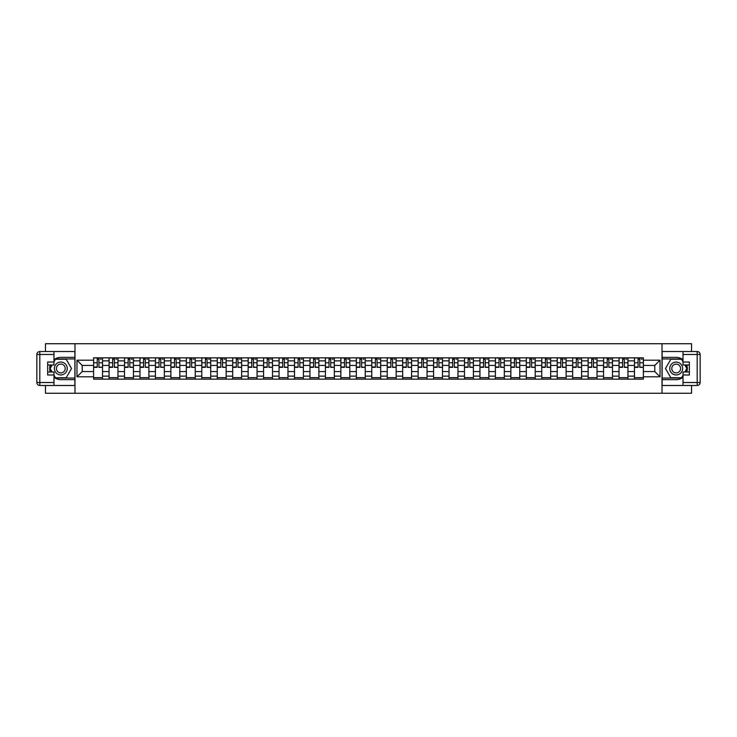 <?xml version="1.0" encoding="UTF-8"?>
<svg xmlns="http://www.w3.org/2000/svg" width="737" height="737" viewBox="0 0 737 737"><rect width="100%" height="100%" fill="white"/><g stroke="black" fill="none" stroke-linecap="round" stroke-linejoin="round"><path stroke-width="1.11" d="M45.464 385.488L45.464 393.263L691.536 393.263L691.536 385.488M691.536 351.512L691.536 343.737L45.464 343.737L45.464 351.512M109.067 379.15L109.067 360.872L102.526 360.872L102.526 379.15M102.526 360.872L102.526 357.85M109.067 360.872L109.067 357.85M117.975 357.85L117.975 379.15M124.516 379.15L124.516 357.85M133.434 357.85L133.434 379.15M139.975 379.15L139.975 357.85M148.883 357.85L148.883 379.15M155.424 379.15L155.424 357.85M164.342 357.85L164.342 379.15M170.873 379.15L170.873 357.85M179.791 357.85L179.791 379.15M186.332 379.15L186.332 357.85M195.25 357.85L195.25 379.15M201.781 379.15L201.781 357.85M210.699 357.85L210.699 379.15M217.24 379.15L217.24 357.85M226.148 357.85L226.148 379.15M232.689 379.15L232.689 357.85M241.607 357.85L241.607 379.15M248.139 379.15L248.139 357.85M257.056 357.85L257.056 379.15M263.597 379.15L263.597 357.85M272.515 357.85L272.515 379.15M279.047 379.15L279.047 357.85M287.964 357.85L287.964 379.15M294.505 379.15L294.505 357.85M303.414 357.85L303.414 379.15M309.955 379.15L309.955 357.85M318.872 357.85L318.872 379.15M325.413 379.15L325.413 357.85M334.322 357.85L334.322 379.15M340.863 379.15L340.863 357.85M349.78 357.85L349.78 379.15M356.312 379.15L356.312 357.85M365.23 357.85L365.23 379.15M371.77 379.15L371.77 357.85M380.688 357.85L380.688 379.15M387.22 379.15L387.22 357.85M396.137 357.85L396.137 379.15M402.678 379.15L402.678 357.85M411.587 357.85L411.587 379.15M418.128 379.15L418.128 357.85M427.045 357.85L427.045 379.15M433.586 379.15L433.586 357.85M442.495 357.85L442.495 379.15M449.036 379.15L449.036 357.85M457.953 357.85L457.953 379.15M464.485 379.15L464.485 357.85M473.403 357.85L473.403 379.15M479.944 379.15L479.944 357.85M488.861 357.85L488.861 379.15M495.393 379.15L495.393 357.85M504.311 357.85L504.311 379.15M510.852 379.15L510.852 357.85M519.76 357.85L519.76 379.15M526.301 379.15L526.301 357.85M535.219 357.85L535.219 379.15M541.75 379.15L541.75 357.85M550.668 357.85L550.668 379.15M557.209 379.15L557.209 357.85M566.127 357.85L566.127 379.15M572.658 379.15L572.658 357.85M581.576 357.85L581.576 379.15M588.117 379.15L588.117 357.85M597.025 357.85L597.025 379.15M603.566 379.15L603.566 357.85M612.484 357.85L612.484 379.15M619.025 379.15L619.025 357.85M627.933 357.85L627.933 379.15M634.474 379.15L634.474 357.85M634.474 371.568L627.933 371.568M619.025 371.568L612.484 371.568M603.566 371.568L597.025 371.568M588.117 371.568L581.576 371.568M572.658 371.568L566.127 371.568M557.209 371.568L550.668 371.568M541.75 371.568L535.219 371.568M526.301 371.568L519.76 371.568M510.852 371.568L504.311 371.568M495.393 371.568L488.861 371.568M479.944 371.568L473.403 371.568M464.485 371.568L457.953 371.568M449.036 371.568L442.495 371.568M433.586 371.568L427.045 371.568M418.128 371.568L411.587 371.568M402.678 371.568L396.137 371.568M387.22 371.568L380.688 371.568M371.77 371.568L365.23 371.568M356.312 371.568L349.78 371.568M340.863 371.568L334.322 371.568M325.413 371.568L318.872 371.568M309.955 371.568L303.414 371.568M294.505 371.568L287.964 371.568M279.047 371.568L272.515 371.568M263.597 371.568L257.056 371.568M248.139 371.568L241.607 371.568M232.689 371.568L226.148 371.568M217.24 371.568L210.699 371.568M201.781 371.568L195.25 371.568M186.332 371.568L179.791 371.568M170.873 371.568L164.342 371.568M155.424 371.568L148.883 371.568M139.975 371.568L133.434 371.568M124.516 371.568L117.975 371.568M109.067 371.568L102.526 371.568M634.474 365.432L627.933 365.432M619.025 365.432L612.484 365.432M603.566 365.432L597.025 365.432M588.117 365.432L581.576 365.432M572.658 365.432L566.127 365.432M557.209 365.432L550.668 365.432M541.75 365.432L535.219 365.432M526.301 365.432L519.76 365.432M510.852 365.432L504.311 365.432M495.393 365.432L488.861 365.432M479.944 365.432L473.403 365.432M464.485 365.432L457.953 365.432M449.036 365.432L442.495 365.432M433.586 365.432L427.045 365.432M418.128 365.432L411.587 365.432M402.678 365.432L396.137 365.432M387.22 365.432L380.688 365.432M371.77 365.432L365.23 365.432M356.312 365.432L349.78 365.432M340.863 365.432L334.322 365.432M325.413 365.432L318.872 365.432M309.955 365.432L303.414 365.432M294.505 365.432L287.964 365.432M279.047 365.432L272.515 365.432M263.597 365.432L257.056 365.432M248.139 365.432L241.607 365.432M232.689 365.432L226.148 365.432M217.24 365.432L210.699 365.432M201.781 365.432L195.25 365.432M186.332 365.432L179.791 365.432M170.873 365.432L164.342 365.432M155.424 365.432L148.883 365.432M139.975 365.432L133.434 365.432M124.516 365.432L117.975 365.432M109.067 365.432L102.526 365.432M82.222 371.568L93.608 371.568L93.608 365.432L82.222 365.432L82.222 371.568L76.97 376.819L76.97 360.181L93.608 360.181L93.608 365.432M643.392 365.432L643.392 371.568L654.778 371.568L654.778 365.432L643.392 365.432L643.392 357.85L93.608 357.85L93.608 360.181M643.392 360.181L660.03 360.181L660.03 376.819L643.392 376.819L643.392 371.568M93.608 371.568L93.608 379.15L643.392 379.15L643.392 376.819M93.608 376.819L76.97 376.819M662.01 393.263L662.01 343.737M74.99 393.263L74.99 343.737M102.526 377.666L93.608 377.666M97.229 359.334L98.915 359.334M117.975 377.666L109.067 377.666M112.678 359.334L114.364 359.334M133.434 377.666L124.516 377.666M128.137 359.334L129.813 359.334M148.883 377.666L139.975 377.666M143.586 359.334L145.272 359.334M164.342 377.666L155.424 377.666M159.035 359.334L160.721 359.334M179.791 377.666L170.873 377.666M174.494 359.334L176.18 359.334M195.25 377.666L186.332 377.666M189.943 359.334L191.629 359.334M210.699 377.666L201.781 377.666M205.402 359.334L207.079 359.334M226.148 377.666L217.24 377.666M220.851 359.334L222.537 359.334M241.607 377.666L232.689 377.666M236.31 359.334L237.987 359.334M257.056 377.666L248.139 377.666M251.759 359.334L253.445 359.334M272.515 377.666L263.597 377.666M267.209 359.334L268.894 359.334M287.964 377.666L279.047 377.666M282.667 359.334L284.353 359.334M303.414 377.666L294.505 377.666M298.117 359.334L299.802 359.334M318.872 377.666L309.955 377.666M313.575 359.334L315.252 359.334M334.322 377.666L325.413 377.666M329.024 359.334L330.71 359.334M349.78 377.666L340.863 377.666M344.474 359.334L346.16 359.334M365.23 377.666L356.312 377.666M359.932 359.334L361.618 359.334M380.688 377.666L371.77 377.666M375.382 359.334L377.068 359.334M396.137 377.666L387.22 377.666M390.84 359.334L392.526 359.334M411.587 377.666L402.678 377.666M406.29 359.334L407.976 359.334M427.045 377.666L418.128 377.666M421.748 359.334L423.425 359.334M442.495 377.666L433.586 377.666M437.198 359.334L438.883 359.334M457.953 377.666L449.036 377.666M452.647 359.334L454.333 359.334M473.403 377.666L464.485 377.666M468.106 359.334L469.791 359.334M488.861 377.666L479.944 377.666M483.555 359.334L485.241 359.334M504.311 377.666L495.393 377.666M499.013 359.334L500.69 359.334M519.76 377.666L510.852 377.666M514.463 359.334L516.149 359.334M535.219 377.666L526.301 377.666M529.921 359.334L531.598 359.334M550.668 377.666L541.75 377.666M545.371 359.334L547.057 359.334M566.127 377.666L557.209 377.666M560.82 359.334L562.506 359.334M581.576 377.666L572.658 377.666M576.279 359.334L577.965 359.334M597.025 377.666L588.117 377.666M591.728 359.334L593.414 359.334M612.484 377.666L603.566 377.666M607.187 359.334L608.863 359.334M627.933 377.666L619.025 377.666M622.636 359.334L624.322 359.334M643.392 377.666L634.474 377.666M638.085 359.334L639.771 359.334M76.97 360.181L82.222 365.432M654.778 371.568L660.03 376.819M654.778 365.432L660.03 360.181M98.915 367.017L102.48 367.358L98.915 367.358L98.915 357.952L102.48 357.952L100.499 357.952M102.48 367.017L102.48 357.952M97.229 359.241L98.915 359.241M100.499 359.241L101.19 359.241M95.644 357.952L93.663 357.952L93.663 367.358L97.229 367.358L97.229 357.952L95.792 357.952M93.663 357.952L100.343 357.952M114.364 367.017L117.929 367.358L114.364 367.358L114.364 357.952L117.929 357.952L115.949 357.952M117.929 367.017L117.929 357.952M112.678 359.241L114.364 359.241M115.949 359.241L116.639 359.241M111.094 357.952L109.113 357.952L109.113 367.358L112.678 367.358L112.678 357.952L111.241 357.952M109.113 357.952L115.801 357.952M129.813 367.017L133.379 367.358L129.813 367.358L129.813 357.952L133.379 357.952L131.398 357.952M133.379 367.017L133.379 357.952M128.137 359.241L129.813 359.241M131.398 359.241L132.098 359.241M126.552 357.952L124.571 357.952L124.571 367.358L128.137 367.358L128.137 357.952L126.7 357.952M124.571 357.952L131.25 357.952M53.985 377.298A11.147 11.147 0 0 0 60.821 379.647L74.888 379.647L74.888 385.488L39.826 385.488A2.976 2.976 0 0 1 36.85 382.521L36.85 354.479A2.976 2.976 0 0 1 39.826 351.512L53.985 351.512L53.985 364.981L47.647 364.981M53.985 351.512L74.888 351.512L74.888 357.353L60.821 357.353A11.147 11.147 0 0 0 53.985 359.702M50.245 364.981A11.147 11.147 0 0 0 50.245 372.019M74.888 379.647L74.888 357.353M47.647 372.019L53.985 372.019L53.985 385.488M53.985 362.014L47.647 362.014L47.647 374.986L53.985 374.986M74.888 358.937L55.303 358.937L53.985 361.222M53.985 375.778L55.303 378.063L74.888 378.063M51.811 364.981L49.784 368.5L51.811 372.019M683.015 359.702A11.147 11.147 0 0 0 676.179 357.353L662.112 357.353L662.112 351.512L697.174 351.512A2.976 2.976 0 0 1 700.15 354.479L700.15 382.521A2.976 2.976 0 0 1 697.174 385.488L683.015 385.488L683.015 372.019L689.353 372.019M683.015 385.488L662.112 385.488L662.112 379.647L676.179 379.647A11.147 11.147 0 0 0 683.015 377.298M686.755 372.019A11.147 11.147 0 0 0 686.755 364.981M662.112 357.353L662.112 379.647M689.353 364.981L683.015 364.981L683.015 351.512M683.015 374.986L689.353 374.986L689.353 362.014L683.015 362.014M662.112 378.063L681.697 378.063L683.015 375.778M683.015 361.222L681.697 358.937L662.112 358.937M685.189 372.019L687.216 368.5L685.189 364.981M54.381 368.5A6.44 6.44 0 0 0 60.821 374.94A6.44 6.44 0 0 0 67.26 368.5A6.44 6.44 0 0 0 60.821 362.06A6.44 6.44 0 0 0 54.381 368.5M56.417 368.5A4.404 4.404 0 0 0 60.821 372.904A4.404 4.404 0 0 0 65.234 368.5A4.404 4.404 0 0 0 60.821 364.096A4.404 4.404 0 0 0 56.417 368.5M53.985 361.812L55.478 359.241L66.173 359.241L71.517 368.5L66.173 377.759L55.478 377.759L53.985 375.188M52.161 372.019L50.125 368.5L52.161 364.981M669.74 368.5A6.44 6.44 0 0 0 676.179 374.94A6.44 6.44 0 0 0 682.619 368.5A6.44 6.44 0 0 0 676.179 362.06A6.44 6.44 0 0 0 669.74 368.5M671.766 368.5A4.404 4.404 0 0 0 676.179 372.904A4.404 4.404 0 0 0 680.583 368.5A4.404 4.404 0 0 0 676.179 364.096A4.404 4.404 0 0 0 671.766 368.5M683.015 375.188L681.522 377.759L670.827 377.759L665.483 368.5L670.827 359.241L681.522 359.241L683.015 361.812M684.839 364.981L686.875 368.5L684.839 372.019M145.272 367.017L148.837 367.358L145.272 367.358L145.272 357.952L148.837 357.952L146.856 357.952M148.837 367.017L148.837 357.952M143.586 359.241L145.272 359.241M146.856 359.241L147.547 359.241M142.001 357.952L140.021 357.952L140.021 367.358L143.586 367.358L143.586 357.952L142.149 357.952M140.021 357.952L146.709 357.952M160.721 367.017L164.287 367.358L160.721 367.358L160.721 357.952L164.287 357.952L162.306 357.952M164.287 367.017L164.287 357.952M159.035 359.241L160.721 359.241M162.306 359.241L163.006 359.241M157.451 357.952L155.47 357.952L155.47 367.358L159.035 367.358L159.035 357.952L157.607 357.952M155.47 357.952L162.158 357.952M176.18 367.017L179.745 367.358L176.18 367.358L176.18 357.952L179.745 357.952L177.764 357.952M179.745 367.017L179.745 357.952M174.494 359.241L176.18 359.241M177.764 359.241L178.455 359.241M172.909 357.952L170.929 357.952L170.929 367.358L174.494 367.358L174.494 357.952L173.057 357.952M170.929 357.952L177.617 357.952M191.629 367.017L195.194 367.358L191.629 367.358L191.629 357.952L195.194 357.952L193.214 357.952M195.194 367.017L195.194 357.952M189.943 359.241L191.629 359.241M193.214 359.241L193.905 359.241M188.359 357.952L186.378 357.952L186.378 367.358L189.943 367.358L189.943 357.952L188.506 357.952M186.378 357.952L193.066 357.952M207.079 367.017L210.653 367.358L207.079 367.358L207.079 357.952L210.653 357.952L208.672 357.952M210.653 367.017L210.653 357.952M205.402 359.241L207.079 359.241M208.672 359.241L209.363 359.241M203.817 357.952L201.837 357.952L201.837 367.358L205.402 367.358L205.402 357.952L203.965 357.952M201.837 357.952L208.516 357.952M222.537 367.017L226.102 367.358L222.537 367.358L222.537 357.952L226.102 357.952L224.122 357.952M226.102 367.017L226.102 357.952M220.851 359.241L222.537 359.241M224.122 359.241L224.813 359.241M219.267 357.952L217.286 357.952L217.286 367.358L220.851 367.358L220.851 357.952L219.414 357.952M217.286 357.952L223.974 357.952M237.987 367.017L241.552 367.358L237.987 367.358L237.987 357.952L241.552 357.952L239.571 357.952M241.552 367.017L241.552 357.952M236.31 359.241L237.987 359.241M239.571 359.241L240.271 359.241M234.716 357.952L232.735 357.952L232.735 367.358L236.31 367.358L236.31 357.952L234.873 357.952M232.735 357.952L239.424 357.952M253.445 367.017L257.01 367.358L253.445 367.358L253.445 357.952L257.01 357.952L255.03 357.952M257.01 367.017L257.01 357.952M251.759 359.241L253.445 359.241M255.03 359.241L255.721 359.241M250.175 357.952L248.194 357.952L248.194 367.358L251.759 367.358L251.759 357.952L250.322 357.952M248.194 357.952L254.882 357.952M268.894 367.017L272.46 367.358L268.894 367.358L268.894 357.952L272.46 357.952L270.479 357.952M272.46 367.017L272.46 357.952M267.209 359.241L268.894 359.241M270.479 359.241L271.17 359.241M265.624 357.952L263.643 357.952L263.643 367.358L267.209 367.358L267.209 357.952L265.771 357.952M263.643 357.952L270.332 357.952M284.353 367.017L287.918 367.358L284.353 367.358L284.353 357.952L287.918 357.952L285.938 357.952M287.918 367.017L287.918 357.952M282.667 359.241L284.353 359.241M285.938 359.241L286.629 359.241M281.083 357.952L279.102 357.952L279.102 367.358L282.667 367.358L282.667 357.952L281.23 357.952M279.102 357.952L285.79 357.952M299.802 367.017L303.368 367.358L299.802 367.358L299.802 357.952L303.368 357.952L301.387 357.952M303.368 367.017L303.368 357.952M298.117 359.241L299.802 359.241M301.387 359.241L302.078 359.241M296.532 357.952L294.551 357.952L294.551 367.358L298.117 367.358L298.117 357.952L296.679 357.952M294.551 357.952L301.24 357.952M315.252 367.017L318.826 367.358L315.252 367.358L315.252 357.952L318.826 357.952L316.836 357.952M318.826 367.017L318.826 357.952M313.575 359.241L315.252 359.241M316.836 359.241L317.536 359.241M311.991 357.952L310.01 357.952L310.01 367.358L313.575 367.358L313.575 357.952L312.138 357.952M310.01 357.952L316.689 357.952M330.71 367.017L334.276 367.358L330.71 367.358L330.71 357.952L334.276 357.952L332.295 357.952M334.276 367.017L334.276 357.952M329.024 359.241L330.71 359.241M332.295 359.241L332.986 359.241M327.44 357.952L325.459 357.952L325.459 367.358L329.024 367.358L329.024 357.952L327.587 357.952M325.459 357.952L332.147 357.952M346.16 367.017L349.725 367.358L346.16 367.358L346.16 357.952L349.725 357.952L347.744 357.952M349.725 367.017L349.725 357.952M344.474 359.241L346.16 359.241M347.744 359.241L348.444 359.241M342.889 357.952L340.909 357.952L340.909 367.358L344.474 367.358L344.474 357.952L343.046 357.952M340.909 357.952L347.597 357.952M361.618 367.017L365.183 367.358L361.618 367.358L361.618 357.952L365.183 357.952L363.203 357.952M365.183 367.017L365.183 357.952M359.932 359.241L361.618 359.241M363.203 359.241L363.894 359.241M358.348 357.952L356.367 357.952L356.367 367.358L359.932 367.358L359.932 357.952L358.495 357.952M356.367 357.952L363.055 357.952M377.068 367.017L380.633 367.358L377.068 367.358L377.068 357.952L380.633 357.952L378.652 357.952M380.633 367.017L380.633 357.952M375.382 359.241L377.068 359.241M378.652 359.241L379.343 359.241M373.797 357.952L371.817 357.952L371.817 367.358L375.382 367.358L375.382 357.952L373.945 357.952M371.817 357.952L378.505 357.952M392.526 367.017L396.091 367.358L392.526 367.358L392.526 357.952L396.091 357.952L394.111 357.952M396.091 367.017L396.091 357.952M390.84 359.241L392.526 359.241M394.111 359.241L394.802 359.241M389.256 357.952L387.275 357.952L387.275 367.358L390.84 367.358L390.84 357.952L389.403 357.952M387.275 357.952L393.954 357.952M407.976 367.017L411.541 367.358L407.976 367.358L407.976 357.952L411.541 357.952L409.56 357.952M411.541 367.017L411.541 357.952M406.29 359.241L407.976 359.241M409.56 359.241L410.251 359.241M404.705 357.952L402.724 357.952L402.724 367.358L406.29 367.358L406.29 357.952L404.853 357.952M402.724 357.952L409.413 357.952M423.425 367.017L426.99 367.358L423.425 367.358L423.425 357.952L426.99 357.952L425.009 357.952M426.99 367.017L426.99 357.952M421.748 359.241L423.425 359.241M425.009 359.241L425.71 359.241M420.164 357.952L418.174 357.952L418.174 367.358L421.748 367.358L421.748 357.952L420.311 357.952M418.174 357.952L424.862 357.952M438.883 367.017L442.449 367.358L438.883 367.358L438.883 357.952L442.449 357.952L440.468 357.952M442.449 367.017L442.449 357.952M437.198 359.241L438.883 359.241M440.468 359.241L441.159 359.241M435.613 357.952L433.632 357.952L433.632 367.358L437.198 367.358L437.198 357.952L435.76 357.952M433.632 357.952L440.321 357.952M454.333 367.017L457.898 367.358L454.333 367.358L454.333 357.952L457.898 357.952L455.917 357.952M457.898 367.017L457.898 357.952M452.647 359.241L454.333 359.241M455.917 359.241L456.618 359.241M451.062 357.952L449.082 357.952L449.082 367.358L452.647 367.358L452.647 357.952L451.21 357.952M449.082 357.952L455.77 357.952M469.791 367.017L473.357 367.358L469.791 367.358L469.791 357.952L473.357 357.952L471.376 357.952M473.357 367.017L473.357 357.952M468.106 359.241L469.791 359.241M471.376 359.241L472.067 359.241M466.521 357.952L464.54 357.952L464.54 367.358L468.106 367.358L468.106 357.952L466.668 357.952M464.54 357.952L471.229 357.952M485.241 367.017L488.806 367.358L485.241 367.358L485.241 357.952L488.806 357.952L486.825 357.952M488.806 367.017L488.806 357.952M483.555 359.241L485.241 359.241M486.825 359.241L487.516 359.241M481.97 357.952L479.99 357.952L479.99 367.358L483.555 367.358L483.555 357.952L482.118 357.952M479.99 357.952L486.678 357.952M500.69 367.017L504.265 367.358L500.69 367.358L500.69 357.952L504.265 357.952L502.284 357.952M504.265 367.017L504.265 357.952M499.013 359.241L500.69 359.241M502.284 359.241L502.975 359.241M497.429 357.952L495.448 357.952L495.448 367.358L499.013 367.358L499.013 357.952L497.576 357.952M495.448 357.952L502.127 357.952M516.149 367.017L519.714 367.358L516.149 367.358L516.149 357.952L519.714 357.952L517.733 357.952M519.714 367.017L519.714 357.952M514.463 359.241L516.149 359.241M517.733 359.241L518.424 359.241M512.878 357.952L510.898 357.952L510.898 367.358L514.463 367.358L514.463 357.952L513.026 357.952M510.898 357.952L517.586 357.952M531.598 367.017L535.163 367.358L531.598 367.358L531.598 357.952L535.163 357.952L533.183 357.952M535.163 367.017L535.163 357.952M529.921 359.241L531.598 359.241M533.183 359.241L533.883 359.241M528.328 357.952L526.347 357.952L526.347 367.358L529.921 367.358L529.921 357.952L528.484 357.952M526.347 357.952L533.035 357.952M547.057 367.017L550.622 367.358L547.057 367.358L547.057 357.952L550.622 357.952L548.641 357.952M550.622 367.017L550.622 357.952M545.371 359.241L547.057 359.241M548.641 359.241L549.332 359.241M543.786 357.952L541.806 357.952L541.806 367.358L545.371 367.358L545.371 357.952L543.934 357.952M541.806 357.952L548.494 357.952M562.506 367.017L566.071 367.358L562.506 367.358L562.506 357.952L566.071 357.952L564.091 357.952M566.071 367.017L566.071 357.952M560.82 359.241L562.506 359.241M564.091 359.241L564.782 359.241M559.236 357.952L557.255 357.952L557.255 367.358L560.82 367.358L560.82 357.952L559.383 357.952M557.255 357.952L563.943 357.952M577.965 367.017L581.53 367.358L577.965 367.358L577.965 357.952L581.53 357.952L579.549 357.952M581.53 367.017L581.53 357.952M576.279 359.241L577.965 359.241M579.549 359.241L580.24 359.241M574.694 357.952L572.713 357.952L572.713 367.358L576.279 367.358L576.279 357.952L574.842 357.952M572.713 357.952L579.393 357.952M593.414 367.017L596.979 367.358L593.414 367.358L593.414 357.952L596.979 357.952L594.999 357.952M596.979 367.017L596.979 357.952M591.728 359.241L593.414 359.241M594.999 359.241L595.689 359.241M590.144 357.952L588.163 357.952L588.163 367.358L591.728 367.358L591.728 357.952L590.291 357.952M588.163 357.952L594.851 357.952M608.863 367.017L612.429 367.358L608.863 367.358L608.863 357.952L612.429 357.952L610.448 357.952M612.429 367.017L612.429 357.952M607.187 359.241L608.863 359.241M610.448 359.241L611.148 359.241M605.602 357.952L603.621 357.952L603.621 367.358L607.187 367.358L607.187 357.952L605.75 357.952M603.621 357.952L610.3 357.952M624.322 367.017L627.887 367.358L624.322 367.358L624.322 357.952L627.887 357.952L625.906 357.952M627.887 367.017L627.887 357.952M622.636 359.241L624.322 359.241M625.906 359.241L626.597 359.241M621.051 357.952L619.071 357.952L619.071 367.358L622.636 367.358L622.636 357.952L621.199 357.952M619.071 357.952L625.759 357.952M639.771 367.017L643.337 367.358L639.771 367.358L639.771 357.952L643.337 357.952L641.356 357.952M643.337 367.017L643.337 357.952M638.085 359.241L639.771 359.241M641.356 359.241L642.056 359.241M636.501 357.952L634.52 357.952L634.52 367.358L638.085 367.358L638.085 357.952L636.657 357.952M634.52 357.952L641.208 357.952M619.025 360.872L612.484 360.872M603.566 360.872L597.025 360.872M588.117 360.872L581.576 360.872M572.658 360.872L566.127 360.872M557.209 360.872L550.668 360.872M541.75 360.872L535.219 360.872M526.301 360.872L519.76 360.872M510.852 360.872L504.311 360.872M495.393 360.872L488.861 360.872M479.944 360.872L473.403 360.872M464.485 360.872L457.953 360.872M449.036 360.872L442.495 360.872M433.586 360.872L427.045 360.872M418.128 360.872L411.587 360.872M402.678 360.872L396.137 360.872M387.22 360.872L380.688 360.872M371.77 360.872L365.23 360.872M356.312 360.872L349.78 360.872M340.863 360.872L334.322 360.872M325.413 360.872L318.872 360.872M309.955 360.872L303.414 360.872M294.505 360.872L287.964 360.872M279.047 360.872L272.515 360.872M263.597 360.872L257.056 360.872M248.139 360.872L241.607 360.872M232.689 360.872L226.148 360.872M217.24 360.872L210.699 360.872M201.781 360.872L195.25 360.872M186.332 360.872L179.791 360.872M170.873 360.872L164.342 360.872M155.424 360.872L148.883 360.872M139.975 360.872L133.434 360.872M124.516 360.872L117.975 360.872M634.474 360.872L627.933 360.872M619.025 376.128L612.484 376.128M603.566 376.128L597.025 376.128M588.117 376.128L581.576 376.128M572.658 376.128L566.127 376.128M557.209 376.128L550.668 376.128M541.75 376.128L535.219 376.128M526.301 376.128L519.76 376.128M510.852 376.128L504.311 376.128M495.393 376.128L488.861 376.128M479.944 376.128L473.403 376.128M464.485 376.128L457.953 376.128M449.036 376.128L442.495 376.128M433.586 376.128L427.045 376.128M418.128 376.128L411.587 376.128M402.678 376.128L396.137 376.128M387.22 376.128L380.688 376.128M371.77 376.128L365.23 376.128M356.312 376.128L349.78 376.128M340.863 376.128L334.322 376.128M325.413 376.128L318.872 376.128M309.955 376.128L303.414 376.128M294.505 376.128L287.964 376.128M279.047 376.128L272.515 376.128M263.597 376.128L257.056 376.128M248.139 376.128L241.607 376.128M232.689 376.128L226.148 376.128M217.24 376.128L210.699 376.128M201.781 376.128L195.25 376.128M186.332 376.128L179.791 376.128M170.873 376.128L164.342 376.128M155.424 376.128L148.883 376.128M139.975 376.128L133.434 376.128M124.516 376.128L117.975 376.128M109.067 376.128L102.526 376.128M634.474 376.128L627.933 376.128M98.915 362.761L102.48 362.761M93.663 367.017L97.229 367.017M93.663 362.761L97.229 362.761M114.364 362.761L117.929 362.761M109.113 367.017L112.678 367.017M109.113 362.761L112.678 362.761M129.813 362.761L133.379 362.761M124.571 367.017L128.137 367.017M124.571 362.761L128.137 362.761M53.985 354.479L39.826 354.479L39.826 382.521L53.985 382.521M36.85 354.479L39.826 354.479L39.826 351.512M39.826 385.488L39.826 382.521L36.85 382.521M683.015 382.521L697.174 382.521L697.174 354.479L683.015 354.479M700.15 382.521L697.174 382.521L697.174 385.488M697.174 351.512L697.174 354.479L700.15 354.479M145.272 362.761L148.837 362.761M140.021 367.017L143.586 367.017M140.021 362.761L143.586 362.761M160.721 362.761L164.287 362.761M155.47 367.017L159.035 367.017M155.47 362.761L159.035 362.761M176.18 362.761L179.745 362.761M170.929 367.017L174.494 367.017M170.929 362.761L174.494 362.761M191.629 362.761L195.194 362.761M186.378 367.017L189.943 367.017M186.378 362.761L189.943 362.761M207.079 362.761L210.653 362.761M201.837 367.017L205.402 367.017M201.837 362.761L205.402 362.761M222.537 362.761L226.102 362.761M217.286 367.017L220.851 367.017M217.286 362.761L220.851 362.761M237.987 362.761L241.552 362.761M232.735 367.017L236.31 367.017M232.735 362.761L236.31 362.761M253.445 362.761L257.01 362.761M248.194 367.017L251.759 367.017M248.194 362.761L251.759 362.761M268.894 362.761L272.46 362.761M263.643 367.017L267.209 367.017M263.643 362.761L267.209 362.761M284.353 362.761L287.918 362.761M279.102 367.017L282.667 367.017M279.102 362.761L282.667 362.761M299.802 362.761L303.368 362.761M294.551 367.017L298.117 367.017M294.551 362.761L298.117 362.761M315.252 362.761L318.826 362.761M310.01 367.017L313.575 367.017M310.01 362.761L313.575 362.761M330.71 362.761L334.276 362.761M325.459 367.017L329.024 367.017M325.459 362.761L329.024 362.761M346.16 362.761L349.725 362.761M340.909 367.017L344.474 367.017M340.909 362.761L344.474 362.761M361.618 362.761L365.183 362.761M356.367 367.017L359.932 367.017M356.367 362.761L359.932 362.761M377.068 362.761L380.633 362.761M371.817 367.017L375.382 367.017M371.817 362.761L375.382 362.761M392.526 362.761L396.091 362.761M387.275 367.017L390.84 367.017M387.275 362.761L390.84 362.761M407.976 362.761L411.541 362.761M402.724 367.017L406.29 367.017M402.724 362.761L406.29 362.761M423.425 362.761L426.99 362.761M418.174 367.017L421.748 367.017M418.174 362.761L421.748 362.761M438.883 362.761L442.449 362.761M433.632 367.017L437.198 367.017M433.632 362.761L437.198 362.761M454.333 362.761L457.898 362.761M449.082 367.017L452.647 367.017M449.082 362.761L452.647 362.761M469.791 362.761L473.357 362.761M464.54 367.017L468.106 367.017M464.54 362.761L468.106 362.761M485.241 362.761L488.806 362.761M479.99 367.017L483.555 367.017M479.99 362.761L483.555 362.761M500.69 362.761L504.265 362.761M495.448 367.017L499.013 367.017M495.448 362.761L499.013 362.761M516.149 362.761L519.714 362.761M510.898 367.017L514.463 367.017M510.898 362.761L514.463 362.761M531.598 362.761L535.163 362.761M526.347 367.017L529.921 367.017M526.347 362.761L529.921 362.761M547.057 362.761L550.622 362.761M541.806 367.017L545.371 367.017M541.806 362.761L545.371 362.761M562.506 362.761L566.071 362.761M557.255 367.017L560.82 367.017M557.255 362.761L560.82 362.761M577.965 362.761L581.53 362.761M572.713 367.017L576.279 367.017M572.713 362.761L576.279 362.761M593.414 362.761L596.979 362.761M588.163 367.017L591.728 367.017M588.163 362.761L591.728 362.761M608.863 362.761L612.429 362.761M603.621 367.017L607.187 367.017M603.621 362.761L607.187 362.761M624.322 362.761L627.887 362.761M619.071 367.017L622.636 367.017M619.071 362.761L622.636 362.761M639.771 362.761L643.337 362.761M634.52 367.017L638.085 367.017M634.52 362.761L638.085 362.761"/></g></svg>
